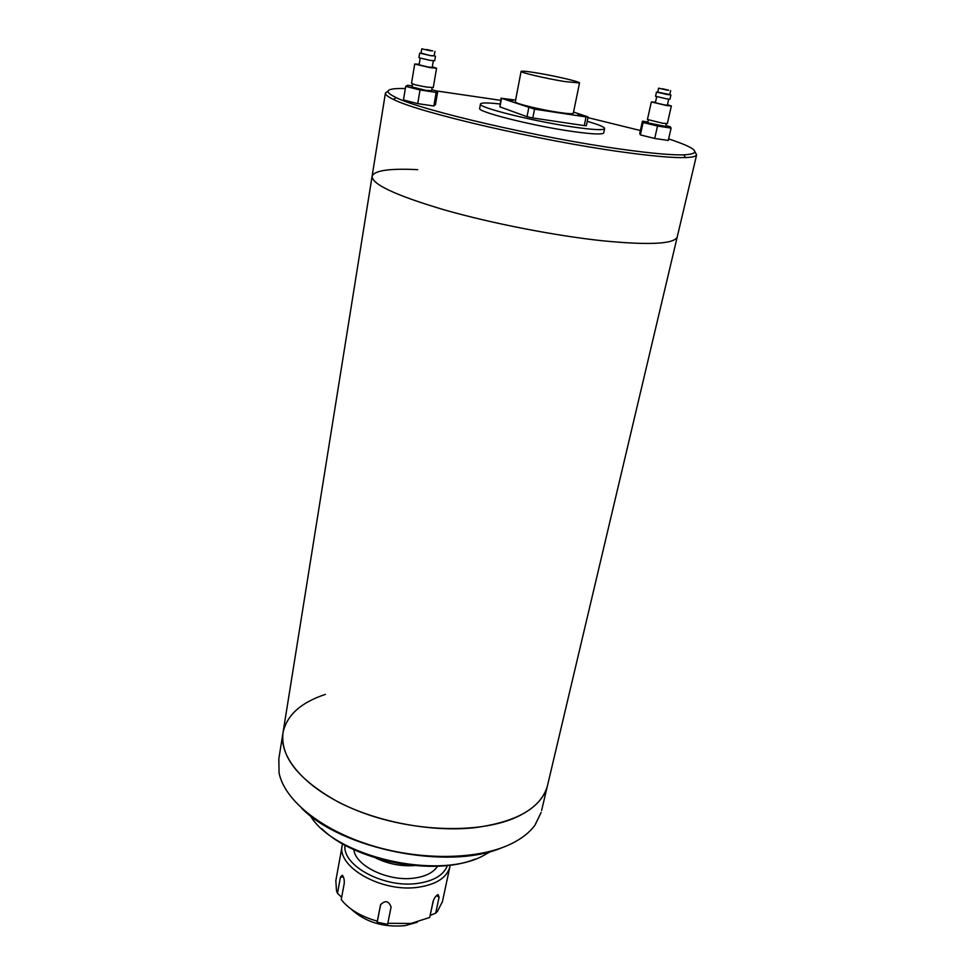 <?xml version="1.0" encoding="UTF-8"?>
<svg xmlns="http://www.w3.org/2000/svg" width="975" height="975" viewBox="0 0 975 975"><rect width="100%" height="100%" fill="white"/><g stroke="black" fill="none" stroke-linecap="round" stroke-linejoin="round"><path stroke-width="1.46" d="M417.702 169.65C389.707 168.285 374.51 170.442 372.121 176.134C371.682 184.202 395.753 195.463 444.344 209.881C491.632 223.385 555.543 235.84 603.159 240.849C649.387 245.31 674.066 244.043 677.211 237.022L677.357 236.413M474.813 827.69C516.604 821.986 540.784 808.153 547.353 786.179L547.792 784.327L547.353 786.179C544.087 798.367 534.324 808.433 518.078 816.416C482.674 833.601 416.496 832.65 363.053 812.858C309.489 793.138 277.973 758.916 283.067 732.371C280.02 756.649 298.472 779.902 338.447 802.12C377.471 822.181 432.023 832.382 474.813 827.69M385.393 93.222L372.121 176.134C371.682 184.202 395.753 195.463 444.344 209.881C491.632 223.385 555.543 235.84 603.159 240.849C649.387 245.31 674.066 244.043 677.211 237.022L541.612 810.444M387.867 91.272L385.43 93.015C385.028 94.575 387.758 96.732 393.607 99.499C418.872 112.576 540.954 140.985 622.586 152.039C651.909 156.098 672.848 157.938 685.401 157.572C692.262 157.341 696.004 156.463 696.613 154.94L695.102 152.1M405.344 88.53C385.966 88.079 382.858 91.102 396.033 97.573C421.115 110.382 541.418 138.292 621.904 149.285C650.825 153.307 671.495 155.171 683.914 154.867C702.39 153.733 697.296 148.407 668.618 138.889M640.38 130.528L588.01 117.634M500.65 100.327L436.642 90.968M480.468 104.057L479.7 108.262C476.129 111.601 532.472 125.848 572.52 131.467C592.057 134.209 602.452 134.696 603.708 132.929L603.732 132.807M499.968 103.996C487.78 102.619 481.284 102.607 480.48 103.959C476.933 107.177 533.362 121.351 573.422 127.042C592.983 129.821 603.379 130.357 604.622 128.651C604.756 127.152 598.967 124.715 587.242 121.339M282.908 733.358L278.826 758.879L279.082 772.895C284.237 799.719 320.519 829.725 371.097 845.362C421.639 861.035 479.432 859.743 511.838 843.509C522.112 838.378 529.839 832.236 535.019 825.082L541.162 812.346M372.072 176.451L283.067 732.371C286.942 715.077 301.043 702.427 325.357 694.407M501.345 847.957C448.013 870.419 342.591 849.542 301.848 808.458M310.269 815.636C334.327 856.635 438.323 880.803 483.6 855.502L490.815 851.382M475.057 859.109C433.339 876.525 353.84 860.779 321.908 828.774M403.175 864.24L386.405 860.925M414.278 865.593C400.725 866.422 387.843 863.874 375.619 857.939M345.04 845.179C341.75 865.532 384.272 888.505 417.775 883.387C433.997 880.961 443.869 874.977 447.403 865.447M450.182 865.118L449.853 866.958C446.782 877.707 436.288 884.471 418.385 887.226C381.761 892.917 335.924 866.629 342.335 844.996L342.603 843.814M417.276 922.265L404.918 925.677C383.126 927.542 365.235 922.057 351.256 909.188M430.133 915.415L435.703 913.161L437.507 911.32L442.431 901.619M342.225 845.557L335.839 880.608L336.485 890.65L337.484 893.283L340.421 877.232L342.286 875.209C343.834 877.025 344.48 879.779 344.224 883.472L341.238 899.596C349.001 909.407 361.043 916.598 377.337 921.156L380.53 904.885C385.04 900.059 388.562 900.729 391.097 906.908L387.831 923.276L410.914 923.459L429.695 917.487L433.083 901.448C434.253 897.951 435.923 895.659 438.092 894.587L439.103 897.183L435.703 913.161M353.84 849.615C355.29 865.91 388.489 881.888 414.192 878.097C425.722 876.488 433.522 872.515 437.58 866.202M377.337 921.156L377.154 922.362L387.611 924.483L387.831 923.276M337.484 893.283L341.664 897.293M430.219 915.013L433.485 900.144M380.725 904.215L377.154 922.362M377.191 922.216L387.636 924.337M577.858 114.672L583.33 116.025L577.858 114.672M507.707 99.206L512.96 100.498L507.707 99.206M532.033 107.725L537.493 109.078L532.033 107.725M564.683 81.547L579.516 82.972C580.734 81.888 554.812 75.843 536.408 72.869C526.866 71.321 521.759 70.822 521.089 71.37C519.651 72.382 546.024 78.561 564.683 81.547M521.089 71.407L515.288 101.766C513.776 103.192 539.894 109.639 558.468 112.369C567.742 113.734 572.678 114.051 573.3 113.307L573.312 113.246M515.604 100.096L501.528 98.304L534.519 109.151L586.06 116.939L587.559 116.781L573.556 112.04M534.519 109.151L532.789 117.987L584.269 125.604L586.06 116.939M501.528 98.304L499.931 106.872L527.024 116.708L528.742 107.872M588.132 117.073L586.328 125.714L584.269 125.604M532.789 117.987L527.024 116.708M499.931 106.872L501.077 98.061M426.55 49.493L432.742 50.919L426.55 49.493M431.084 50.944L421.773 48.799L431.084 50.944M421.773 48.811L421.005 53.393L430.304 55.563L434.155 55.941L434.935 51.346M421.054 53.138L430.852 55.733L434.192 55.685M419.689 53.15L418.933 57.732L430.072 60.34L434.692 60.779L435.472 56.197M420.201 58.256L419.092 64.85L428.366 67.043L432.205 67.385L433.327 60.791M419.189 64.277L414.716 64.009L430.182 67.677L436.568 68.226L432.303 66.8M414.716 64.021L411.511 83.35C412.949 84.35 418.08 85.605 426.892 87.104L433.278 87.531L436.568 68.226M412.535 83.947L412.035 86.958L425.856 90.346L431.608 90.699M412.206 85.971L407.66 85.276L405.697 86.373L403.467 99.962L417.727 103.63L433.826 105.995L435.459 104.691L437.775 91.26L431.767 89.761M405.697 86.373L420.018 89.968L417.727 103.63M420.018 89.968L436.166 92.418L433.826 105.995M436.166 92.418L437.775 91.26M662.439 88.762L668.655 90.188L662.439 88.762M667.948 90.309L658.612 88.164L667.948 90.309M658.612 88.164L657.686 92.333L666.997 94.502L669.715 94.77L670.654 90.602M657.735 92.125L669.764 94.563M656.48 92.101L655.553 96.257L666.717 98.877L669.971 99.194L670.91 95.026M656.699 96.732L655.358 102.741L664.633 104.947L667.351 105.178L668.716 99.17M655.456 102.265L651.361 101.924L666.839 105.605L671.348 105.995L667.461 104.691M651.349 101.948L647.437 119.498L662.829 123.264L667.351 123.569L671.348 105.995M648.363 120.023L647.741 122.789L665.657 126.433M647.924 122.009L642.452 121.168L643.122 122.545L640.368 134.916L654.713 138.462L668.265 140.461L671.092 128.103L670.13 126.665L665.84 125.629M643.122 122.545L657.516 126.043L654.713 138.462M657.516 126.043L671.092 128.103M642.452 121.168L639.734 133.417L640.368 134.916M436.459 895.684L439.103 897.183M343.358 876.878L340.421 877.232M677.211 237.022L696.613 154.94M683.914 154.867L685.401 157.572M603.708 132.929L604.622 128.651M396.033 97.573L393.607 99.499M449.853 866.958L442.272 902.375M579.516 82.972L573.3 113.307M432.12 87.689L431.608 90.712M666.278 123.679L665.645 126.458"/></g></svg>

